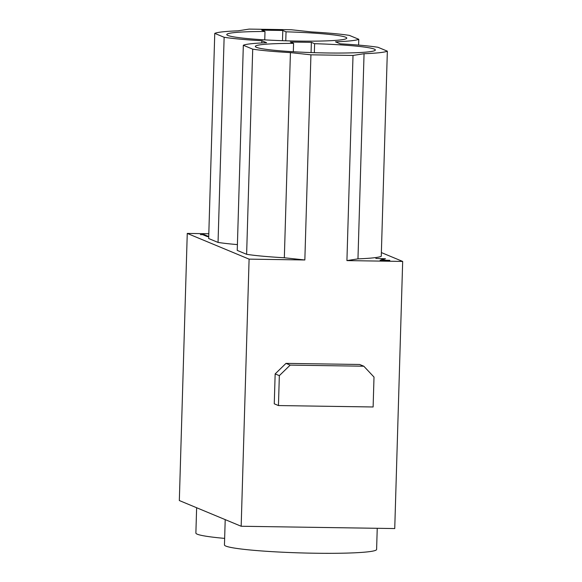 <?xml version="1.0" encoding="UTF-8"?>
<svg xmlns="http://www.w3.org/2000/svg" width="582" height="582" viewBox="0 0 582 582"><rect width="100%" height="100%" fill="white"/><g stroke="black" fill="none" stroke-linecap="round" stroke-linejoin="round"><path stroke-width="0.87" d="M373.12 406.978L278.451 405.559L279.338 375.645L290.178 365.118L363.808 366.216L374.008 377.063L373.12 406.978M278.451 405.559L274.268 403.821L275.155 373.906L279.338 375.645M275.155 373.906L285.995 363.379L290.178 365.118M285.995 363.379L359.625 364.478L363.808 366.216M389.802 260.423L380.119 260.278L383.887 258.706L375.848 258.466L385.488 258.75L381.516 260.176L389.809 260.3M208.727 236.598L207.287 236.583L202.66 234.655L200.361 234.648L203.758 234.481L203.744 235.106M203.758 234.481L208.727 236.547M310.933 54.817L304.844 259.972L249.096 259.135L187.258 233.418L179.329 500.542L241.166 526.259L394.742 528.558L402.671 261.434L346.923 260.598L353.012 55.45L310.933 54.817L290.425 52.613A72.896 5.464 -178.3 0 1 252.712 49.157L243.327 45.258A72.896 5.464 -178.3 0 1 266.621 42.719L261.849 40.733A72.896 5.464 -178.3 0 1 224.135 37.277L214.758 33.378A72.896 5.464 -178.3 0 1 238.053 30.831L249.096 29.1L291.167 29.733L311.683 31.937A72.896 5.464 -178.3 0 1 349.396 35.393L358.774 39.292A72.896 5.464 -178.3 0 1 335.479 41.831L340.259 43.817A72.896 5.464 -178.3 0 1 377.973 47.273L387.35 51.172A72.896 5.464 -178.3 0 1 364.056 53.719L353.012 55.45M249.096 259.135L241.166 526.259M314.345 52.686L314.615 43.694A60.033 4.496 -178.3 0 1 375.346 49.994A60.033 4.496 -178.3 0 1 315.204 52.707A60.033 4.496 -178.3 0 1 255.338 46.436A60.033 4.496 -178.3 0 1 293.575 43.381L293.328 51.754M293.575 43.381L290.331 42.035L311.37 42.348L311.064 52.576M311.37 42.348L314.615 43.694M196.629 507.737L195.879 533.061A76.111 5.704 1.7 0 0 224.645 538.386M225.205 519.617L224.456 544.941A76.111 5.704 1.7 0 0 300.363 552.9A76.111 5.704 1.7 0 0 376.605 549.459L377.238 528.296M285.769 40.798L286.038 31.814A60.033 4.496 -178.3 0 1 346.77 38.114A60.033 4.496 -178.3 0 1 286.635 40.827A60.033 4.496 -178.3 0 1 226.762 34.549A60.033 4.496 -178.3 0 1 264.999 31.501L264.752 39.867M264.999 31.501L261.755 30.148L282.794 30.46L282.488 40.696M282.794 30.46L286.038 31.814M304.844 259.972L284.336 257.768A72.896 5.464 -178.3 0 1 246.623 254.312L252.712 49.157M284.336 257.768L290.425 52.613M246.623 254.312L237.238 250.406L243.327 45.258M261.784 42.93L261.849 40.733M237.412 244.6A72.896 5.464 -178.3 0 1 218.046 242.425L224.135 37.277M218.046 242.425L208.669 238.525L214.758 33.378M358.607 45.098L358.774 39.292M364.056 53.719L357.966 258.866A72.896 5.464 -178.3 0 0 381.261 256.327L387.35 51.172M187.258 233.418L208.807 233.738M381.37 252.573L402.671 261.434M357.966 258.866L346.923 260.598M383.822 258.75L383.807 259.376M383.887 258.706L383.865 259.354"/></g></svg>
